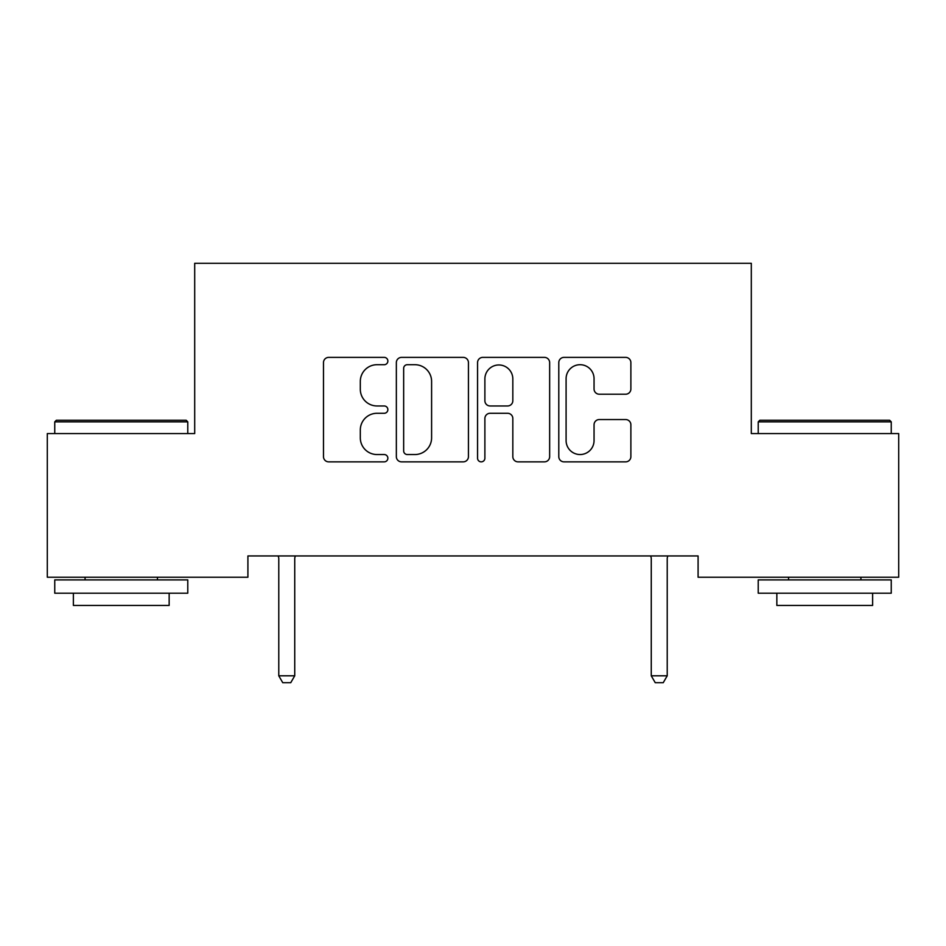 <?xml version="1.0" encoding="UTF-8"?>
<svg xmlns="http://www.w3.org/2000/svg" width="946" height="946" viewBox="0 0 946 946"><rect width="100%" height="100%" fill="white"/><g stroke="black" fill="none" stroke-linecap="round" stroke-linejoin="round"><path stroke-width="1.42" d="M387.86 361.053A3.654 3.654 0 0 0 384.206 357.387L328.711 357.387A5.227 5.227 0 0 0 323.485 362.614L323.485 456.634A5.227 5.227 0 0 0 328.711 461.861L384.206 461.861A3.654 3.654 0 0 0 387.86 458.195A3.654 3.654 0 0 0 384.206 454.541L377.028 454.541A16.709 16.709 0 0 1 360.308 437.832L360.308 429.992A16.709 16.709 0 0 1 377.028 413.284L384.206 413.284A3.654 3.654 0 0 0 387.86 409.618A3.654 3.654 0 0 0 384.206 405.964L377.028 405.964A16.709 16.709 0 0 1 360.308 389.255L360.308 381.415A16.709 16.709 0 0 1 377.028 364.707L384.206 364.707A3.654 3.654 0 0 0 387.86 361.053M625.649 394.21A5.227 5.227 0 0 0 630.876 388.995L630.876 362.614A5.227 5.227 0 0 0 625.649 357.387L564.017 357.387A5.227 5.227 0 0 0 558.79 362.614L558.79 456.634A5.227 5.227 0 0 0 564.017 461.861L625.649 461.861A5.227 5.227 0 0 0 630.876 456.634L630.876 424.766A5.227 5.227 0 0 0 625.649 419.551L599.267 419.551A5.227 5.227 0 0 0 594.053 424.766L594.053 440.576A13.977 13.977 0 0 1 580.075 454.541A13.977 13.977 0 0 1 566.098 440.576L566.098 378.672A13.977 13.977 0 0 1 580.075 364.707A13.977 13.977 0 0 1 594.053 378.672L594.053 388.995A5.227 5.227 0 0 0 599.267 394.21L625.649 394.21M698.089 555.952L247.911 555.952L247.911 577.237L47.3 577.237L47.3 433.564L194.699 433.564L194.699 263.284L751.301 263.284L751.301 433.564L898.7 433.564L898.7 577.237L698.089 577.237L698.089 555.952M468.436 362.614A5.227 5.227 0 0 0 463.209 357.387L401.577 357.387A5.227 5.227 0 0 0 396.35 362.614L396.35 456.634A5.227 5.227 0 0 0 401.577 461.861L463.209 461.861A5.227 5.227 0 0 0 468.436 456.634L468.436 362.614M482.791 357.387L544.423 357.387A5.227 5.227 0 0 1 549.65 362.614L549.65 456.634A5.227 5.227 0 0 1 544.423 461.861L518.053 461.861A5.227 5.227 0 0 1 512.827 456.634L512.827 418.499A5.227 5.227 0 0 0 507.6 413.284L490.111 413.284A5.227 5.227 0 0 0 484.884 418.499L484.884 458.195A3.654 3.654 0 0 1 481.23 461.861A3.654 3.654 0 0 1 477.564 458.195L477.564 362.614A5.227 5.227 0 0 1 482.791 357.387M407.324 364.707A3.654 3.654 0 0 0 403.658 368.361L403.658 450.887A3.654 3.654 0 0 0 407.324 454.541L414.892 454.541A16.709 16.709 0 0 0 431.601 437.832L431.601 381.415A16.709 16.709 0 0 0 414.892 364.707L407.324 364.707M512.827 378.932A13.977 13.977 0 0 0 498.849 364.967A13.977 13.977 0 0 0 484.884 378.932L484.884 400.749A5.227 5.227 0 0 0 490.111 405.964L507.6 405.964A5.227 5.227 0 0 0 512.827 400.749L512.827 378.932M278.159 555.952L278.526 557.111A5.321 5.321 -179.4 0 1 278.774 558.731L278.774 675.799L294.738 675.799L294.738 558.731A5.321 5.321 -179.4 0 1 294.986 557.111L295.353 555.952M294.738 675.799L290.741 682.716L282.759 682.716L278.774 675.799M54.75 421.857L56.346 420.261L186.185 420.261L187.781 421.857L54.75 421.857L54.75 433.564M187.781 593.201L54.75 593.201L54.75 579.898L187.781 579.898L187.781 593.201M169.157 593.201L169.157 605.44L73.374 605.44L73.374 593.201M758.219 421.857L759.815 420.261L889.654 420.261L891.25 421.857L758.219 421.857L758.219 433.564M891.25 593.201L758.219 593.201L758.219 579.898L891.25 579.898L891.25 593.201M872.626 593.201L872.626 605.44L776.843 605.44L776.843 593.201M650.647 555.952L651.014 557.111A5.321 5.321 -179.4 0 1 651.262 558.731L651.262 675.799L667.226 675.799L667.226 558.731A5.321 5.321 -179.4 0 1 667.474 557.111L667.841 555.952M667.226 675.799L663.229 682.716L655.247 682.716L651.262 675.799M187.781 433.564L187.781 421.857M157.45 579.898L157.45 577.237M85.081 579.898L85.081 577.237M891.25 433.564L891.25 421.857M860.919 579.898L860.919 577.237M788.55 579.898L788.55 577.237"/></g></svg>
